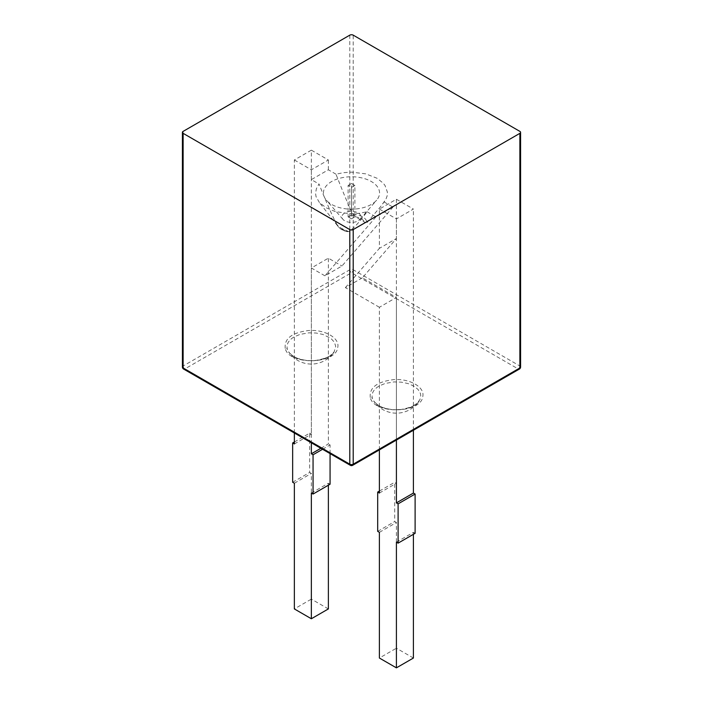 <?xml version="1.0" encoding="UTF-8"?>
<svg xmlns="http://www.w3.org/2000/svg" width="703" height="703" viewBox="0 0 703 703"><rect width="100%" height="100%" fill="white"/><g stroke="black" fill="none" stroke-linecap="round" stroke-linejoin="round"><path stroke-width="0.53" stroke-dasharray="3.52 2.64" d="M349.795 35.15L349.795 269.759A2.408 1.388 60 0 0 351.5 272.711L184.819 368.943L351.5 465.175L518.181 368.943L351.5 272.711A2.408 1.388 120 0 0 353.205 269.759A2.408 1.388 0 0 0 349.795 269.759L183.123 365.991A2.408 1.388 0 0 0 182.411 366.975M183.123 131.382L183.123 365.991A2.408 1.388 -120 0 0 184.819 368.943A2.408 1.388 -60 0 1 183.615 369.057M352.704 465.289A2.408 1.388 -120 0 1 351.5 465.175A2.408 1.388 -60 0 1 350.296 465.289M520.589 366.975A2.408 1.388 0 0 0 519.877 365.991L353.205 269.759L353.205 35.15M519.385 369.057A2.408 1.388 60 0 1 518.181 368.943A2.408 1.388 120 0 0 519.877 365.991L519.877 131.382M379.392 209.072L396.404 218.897L413.408 209.072L396.404 199.257L379.392 209.072L379.392 248.352L396.404 238.537L362.388 277.817L396.404 297.448L396.404 483.242L394.699 482.258L394.699 521.538L396.404 522.522L396.404 648.21L379.392 658.034M396.404 218.897L396.404 440.06M413.408 430.245L413.408 209.072M396.404 542.162L413.408 532.338L415.113 533.322M377.696 531.354L394.699 521.538M379.392 532.338L396.404 522.522M379.392 491.098L394.699 482.258M379.392 493.058L396.404 483.242M379.392 449.876L379.392 307.273L396.404 297.448M379.392 307.273L345.375 287.632L362.388 277.817M345.375 287.632L379.392 248.352M396.404 199.257L396.404 238.537M413.408 534.306L413.408 532.338M413.408 658.034L396.404 648.21M360.92 217.798A9.552 5.519 180 0 1 360.05 219.354A9.552 5.519 180 0 1 351.5 222.412A9.552 5.519 180 0 1 342.95 219.354A9.552 5.519 180 0 1 350.085 211.436A9.552 5.519 180 0 1 360.92 217.798M348.099 185.469L351.5 183.509L351.5 214.925L348.099 216.893L351.5 218.853L354.901 216.893L351.5 214.925L348.099 216.893L351.5 218.853L351.5 187.437L348.099 185.469L348.099 216.893M379.172 195.636A28.058 16.195 180 0 1 376.606 200.206A28.058 16.195 180 0 1 351.5 209.169A28.058 16.195 180 0 1 326.394 200.206A28.058 16.195 180 0 1 347.344 176.954A28.058 16.195 180 0 1 379.172 195.636M348.679 231.603L341.254 228.299L337.317 225.048A15.123 8.752 -0.1 0 0 338.275 226.691A15.123 8.752 -0.1 0 0 348.679 231.603C353.539 228.616 359.655 221.999 367.028 211.752L359.224 213.308L349.602 213.774L334.962 211.462L325.99 207.701L319.382 202.464L316.06 196.699L315.559 193.422L316.385 188.641L319.03 184.045C325.41 200.012 333.688 219.556 337.326 225.039M352.853 214.336L355.384 216.814L364.629 222.157L367.142 222.596C365.999 217.728 361.237 214.977 352.853 214.336C349.54 208.07 341.974 189.459 335.972 174.186L343.53 172.666L351.5 172.138L365.718 173.852L377.01 178.237L383.223 183.167L385.042 185.53L387.406 192.183L387.142 195.917L385.868 199.301L380.877 206.295L367.107 222.526M367.028 211.752L375.964 216.911L392.968 207.095L384.058 201.946M335.972 174.186L328.371 169.792L311.359 179.617L319.03 184.045M375.964 216.911L324.935 275.831L341.948 266.015L392.968 207.095M324.935 275.831L311.359 267.992L328.371 258.177L341.948 266.015M311.359 267.992L311.359 442.811M320.867 448.294L328.371 443.962L328.371 258.177M322.563 449.279L330.067 444.946L328.371 443.962M330.067 453.611L330.067 444.946M311.359 493.058L328.371 483.242L330.067 484.226M292.65 482.258L309.663 472.442L311.359 473.418L311.359 599.114L294.355 608.93M294.355 483.242L311.359 473.418M294.355 442.002L309.663 433.162L309.663 472.442M294.355 443.962L311.359 434.146L309.663 433.162M294.355 432.986L294.355 159.976L311.359 150.161L311.359 434.146M294.355 159.976L311.359 169.792L328.371 159.976L311.359 150.161M311.359 169.792L311.359 179.617M328.371 169.792L328.371 159.976M328.371 485.202L328.371 483.242M328.371 608.93L311.359 599.114M351.5 183.509L354.901 185.469L354.901 216.893L351.5 214.925M354.901 185.469L351.5 187.437M351.5 218.853L354.901 216.893M370.296 397.538C369.172 387.652 377.001 381.685 393.785 379.611C409.823 378.434 424.858 387.116 422.811 396.369C421.501 413.566 373.847 414.621 370.296 397.538A2.408 1.933 -17.1 0 1 372.405 398.39C371.166 393.618 373.416 389.48 379.163 385.982L385.051 383.486L393.996 381.922L401.237 382.133L408.056 383.566L413.636 385.982L417.969 389.365L420.368 393.346L420.763 395.455L420.034 399.383L417.222 403.25L411.202 407.116L404.717 409.164L393.75 409.919L385.191 408.434L379.163 405.886L374.488 402.09L372.405 398.39M285.251 348.442C284.126 338.556 291.965 332.581 308.749 330.515C324.777 329.338 339.821 338.011 337.774 347.273C336.456 364.462 288.81 365.525 285.251 348.442A2.408 1.933 -17.1 0 1 287.36 349.294C286.121 344.523 288.379 340.384 294.126 336.886L300.005 334.391L308.96 332.827L316.192 333.037L323.011 334.47L330.981 338.477L334.382 342.212L335.726 346.351L334.153 351.825L330.05 355.867L323.055 359.18L316.104 360.639L308.705 360.824L300.155 359.33L294.126 356.79L289.443 352.994L287.36 349.294M344.742 230.312A13.023 7.522 180 0 1 341.254 228.299M355.384 216.814A13.023 7.522 180 0 1 364.629 222.157M419.181 400.93C417.512 404.62 411.589 407.45 401.431 409.418C395.525 410.095 389.937 409.638 384.655 408.039C380.516 407.046 376.852 404.691 373.644 400.982A27.338 27.338 0 0 0 419.155 400.982M334.145 351.834C332.466 355.525 326.552 358.354 316.394 360.323C310.489 360.999 304.891 360.542 299.619 358.943C295.48 357.95 291.807 355.595 288.608 351.878A27.338 27.338 0 0 0 334.118 351.878M360.05 219.354L376.606 200.206M342.95 219.354L326.394 200.206M347.757 231.665C343.899 231.155 340.735 229.494 338.275 226.691L318.608 201.533M384.69 201.137L380.877 206.295"/><path stroke-width="1.05" d="M183.123 131.382L349.795 35.15A2.408 1.388 180 0 1 353.205 35.15L519.877 131.382A2.408 1.388 180 0 1 520.589 132.366A2.408 1.388 180 0 1 519.877 133.342L353.205 229.573A2.408 1.388 180 0 1 349.795 229.573L183.123 133.342A2.408 1.388 180 0 1 182.411 132.366A2.408 1.388 180 0 1 183.123 131.382M182.411 132.366L182.411 366.975A2.408 2.408 0 0 0 183.615 369.057L350.296 465.289A2.408 1.388 -60 0 1 349.795 464.191A2.408 1.388 0 0 0 353.205 464.191L519.877 367.959A2.408 1.388 0 0 0 520.589 366.975L520.589 132.366M182.411 366.975A2.408 1.388 0 0 0 183.123 367.959L183.123 133.342M183.615 369.057A2.408 1.388 -60 0 1 183.123 367.959L349.795 464.191L349.795 229.573M396.404 440.06L396.404 502.882L413.408 493.058L413.408 430.245M396.404 502.882L398.1 503.858L415.113 494.042L413.408 493.058M398.1 503.858L398.1 543.138L415.113 533.322L415.113 494.042M398.1 543.138L396.404 542.162L396.404 667.85L379.392 658.034L379.392 532.338L377.696 531.354L377.696 492.074L379.392 491.098M377.696 492.074L379.392 493.058L379.392 449.876M396.404 667.85L413.408 658.034L413.408 534.306M311.359 442.811L311.359 453.778L320.867 448.294M311.359 453.778L313.063 454.762L322.563 449.279M313.063 454.762L313.063 494.042L330.067 484.226L330.067 453.611M313.063 494.042L311.359 493.058L311.359 618.754L294.355 608.93L294.355 483.242L292.65 482.258L292.65 442.978L294.355 442.002M292.65 442.978L294.355 443.962L294.355 432.986M311.359 618.754L328.371 608.93L328.371 485.202M353.205 229.573L353.205 464.191A2.408 1.388 -120 0 1 352.704 465.289L519.385 369.057A2.408 2.408 0 0 0 520.589 366.975M519.877 133.342L519.877 367.959A2.408 1.388 60 0 1 519.385 369.057M350.296 465.289A2.408 2.408 0 0 0 352.704 465.289"/></g></svg>
